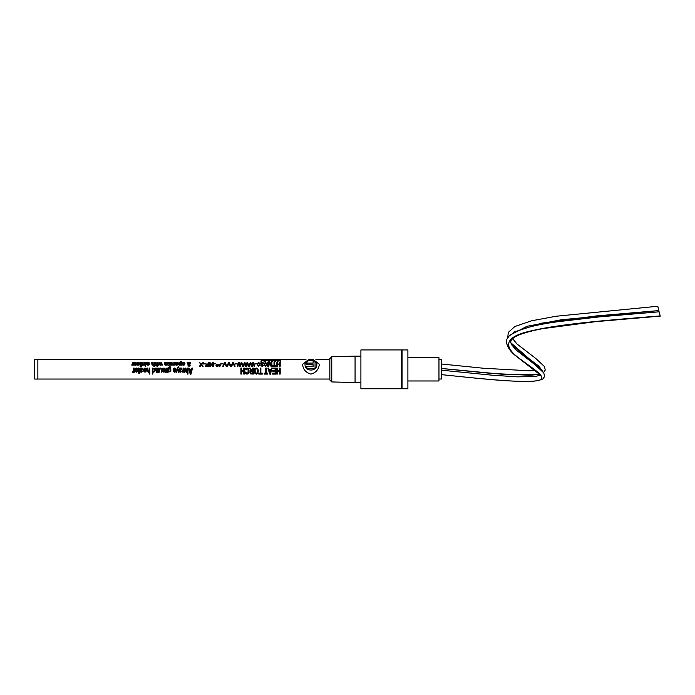 <?xml version="1.0" encoding="UTF-8"?>
<svg xmlns="http://www.w3.org/2000/svg" width="695" height="695" viewBox="0 0 695 695"><rect width="100%" height="100%" fill="white"/><g stroke="black" fill="none" stroke-linecap="round" stroke-linejoin="round"><path stroke-width="1.04" d="M37.86 359.61L34.75 359.61L34.75 379.062L37.86 379.062L37.86 359.61L262.458 359.628M360.905 349.924L401.658 349.924L401.658 388.748L360.905 388.748L360.905 349.924M331.767 356.735L331.767 381.937L355.067 382.545L355.067 356.118L331.767 356.735L329.847 358.655L329.847 380.009L331.767 381.937M407.895 357.69L438.962 357.69L438.962 380.982L407.895 380.982M401.658 383.162L402.058 350.393L402.058 388.748L407.895 388.748L407.895 349.924L402.058 349.924L402.058 350.393M402.058 382.823L402.058 388.279M438.962 379.027L441.447 379.027L441.447 359.645L438.962 359.645M659.207 311.986L660.189 315.93L659.147 311.794L599.333 316.885L557.199 321.794C537.131 324.582 522.64 328.196 513.727 332.644L509.001 336.145L507.385 338.448C505.178 340.654 506.638 349.003 516.09 356.118L539.094 373.997L540.111 375.561M660.25 316.121L660.189 315.93C611.07 319.874 561.855 323.705 532.596 330.559C500.626 337.144 504.978 348.264 520.642 359.393C535.359 370.426 551.908 379.878 534.247 381.06C518.757 382.693 480.097 378.697 441.447 374.631C473.365 377.837 512.562 382.632 534.455 381.103C540.788 380.104 543.837 379.027 543.603 377.889C544.611 377.055 544.619 375.343 543.638 372.755L534.837 364.597L515.221 349.29C511.216 344.173 509.774 341.514 510.895 341.323C510.547 340.906 511.459 339.742 513.631 337.822C517.836 334.66 527.514 331.602 542.673 328.648L595.676 321.663L660.25 316.121M657.835 306.443L658.817 310.387L657.774 306.252L556.252 316.225L531.684 320.769L514.873 326.502L508.297 332.41L507.706 337.866M513.119 332.983L514.37 331.923L541.275 323.21L596.397 315.921L658.877 310.578L561.404 319.752L526.992 326.294L510.139 335.06M257.15 364.163L258.601 366.474L260.052 364.163L258.601 366.317L257.15 364.163L258.601 362.286L260.052 364.163M257.741 364.163L257.958 365.483L259.235 365.483L259.235 362.955L257.958 362.955L257.741 364.163M257.741 364.31L258.601 362.781L259.452 364.31M161.805 365.066L161.214 362.946L160.493 365.066L159.972 365.066L159.242 362.946L158.651 365.066L158.017 365.066L158.651 365.214L159.242 363.094L159.972 365.214L160.493 365.214L161.214 363.094L161.805 365.214L162.439 365.066L161.805 365.214M158.017 365.066L158.99 362.347L159.529 362.347L160.232 364.293L160.927 362.347L161.466 362.347L162.439 365.066M145.281 365.214L145.854 365.066L145.281 365.214M145.281 365.066L145.281 362.347L145.854 362.347L145.854 365.066M164.341 363.641L164.75 364.875L165.853 365.283L166.939 364.866L167.356 363.641L166.939 364.719L164.75 364.727L164.341 363.52L166.765 363.52L165.784 362.634L164.402 363.103L164.854 362.495L166.93 362.634L167.356 363.641M164.941 363.902L165.853 364.727L166.748 363.902L164.941 363.902M164.976 364.05L166.722 364.05M164.402 363.103L165.784 362.781L166.765 363.667M276.706 366.395L277.296 366.248L276.706 366.395M277.296 364.666L279.607 364.666M279.607 366.395L280.198 366.248L279.607 366.395M276.706 366.248L276.706 362.347L277.296 362.347L277.296 364.05L279.607 364.05L279.607 362.347L280.198 362.347L280.198 366.248M279.607 366.248L279.607 364.519L277.296 364.519L277.296 366.248M264.074 361.096L262.745 359.932L260.703 361.096L261.424 361.261L262.745 360.132L264.074 361.261L264.795 361.096L264.074 361.261M263.04 359.358L264.795 361.096M260.703 361.096L263.04 359.332M172.734 365.11L173.828 364.223L173.837 362.347L174.41 362.347L174.41 365.066L172.734 365.11L173.837 364.797M173.837 365.066L174.41 365.066M302.516 364.345L308.945 359.332L312.924 359.332L319.344 364.223C318.753 369.462 315.947 372.755 310.9 374.11C305.896 372.729 303.107 369.427 302.516 364.223L302.516 364.197M305.009 364.197C304.653 358.551 317.207 358.551 316.851 364.197L316.851 364.223C317.172 372.016 304.653 371.947 305.009 364.223L305.009 364.197M305.009 364.276L308.571 360.444L314.974 361.079M315.052 361.122L316.842 364.128M183.758 368.949L183.167 372.329L183.758 369.123L184.488 372.329L183.758 369.123M185.739 368.949L185.009 372.103L185.739 369.123L186.329 372.329L185.739 369.123M183.167 372.103L182.542 372.103L183.506 368.089L184.053 368.089L184.748 370.921L185.443 368.089L185.991 368.089L186.964 372.329M186.964 372.103L186.329 372.103M185.009 372.103L184.488 372.103M147.14 370.583L148.235 372.442L147.14 370.583L147.14 368.089L147.714 368.089L148.322 371.538L149.19 370.843L149.19 368.089L149.764 368.089L149.764 374.084L149.19 374.084L149.19 371.521L148.235 372.207M159.746 369.297L160.623 368.697L161.223 369.566M161.796 372.103L161.223 372.103L161.223 369.392L160.623 368.532L159.746 369.123L159.746 372.103L159.172 372.103L159.172 368.089L159.746 368.55L160.71 368.011L161.796 369.358L161.796 372.329M156.992 365.214L157.565 365.066L156.992 365.214M156.992 365.066L156.992 362.347L157.565 362.347L157.565 365.066M277.296 371.469L279.607 371.469M277.296 370.565L277.296 368.089L276.706 368.089L276.706 374.084L277.296 374.084L277.296 371.26L279.607 371.26L279.607 374.084L280.198 374.084L280.198 368.089L279.607 368.089L279.607 370.565L277.296 370.565M169.728 364.041L170.075 365.049L171.04 365.283L172.429 364.38L171.04 365.136L169.736 364.223L169.728 362.347L171.422 362.286L172.525 363.016L170.336 364.397L172.429 364.232M171.752 362.738L170.718 362.729L170.301 363.598L171.752 362.738L171.934 363.19M170.301 364.102L172.525 363.016M170.301 363.155L171.752 362.886M136.411 363.641L136.828 364.875L137.923 365.283L139.017 364.875L139.434 363.641L139.017 364.727L136.828 364.727L136.828 362.625L139.017 362.625L139.434 363.641M137.002 363.641L137.923 364.727L138.844 363.641L137.923 362.634L137.002 363.641M137.002 363.78L137.923 362.781L138.844 363.78M177.755 368.254L178.719 367.299L177.755 368.089L178.971 372.103L178.346 372.329L177.494 369.045L176.643 372.329L177.494 368.88L178.346 372.103M176.026 372.329L176.643 372.103M176.026 372.103L177.538 367.325L178.346 366.708L178.719 367.299M175.044 363.641L175.461 364.875L176.556 365.283L177.651 364.866L178.068 363.641L177.651 364.719L175.461 364.727L175.044 363.52L177.468 363.52L176.495 362.634L175.105 363.103L175.557 362.495L177.633 362.634L178.068 363.641M175.653 363.902L176.556 364.727L177.46 363.902L175.653 363.902M175.687 364.05L177.425 364.05M175.105 363.103L176.495 362.781L177.468 363.667M187.989 368.089L187.989 374.084L187.415 374.084L187.415 368.089L187.989 368.089M203.583 364.015L205.251 363.876L203.583 364.015M203.583 363.876L203.583 363.407L205.251 363.407L205.251 363.876M145.281 366.395L145.854 366.248L145.281 366.395M145.281 366.248L145.281 365.639L145.854 366.248M140.242 370.748L140.59 372.077L140.242 370.748M141.554 372.207L142.944 370.835L141.554 372.207L140.59 371.851M140.816 370.617L143.04 369.054L140.816 370.426L141.589 371.573L142.944 370.835M140.816 369.219L141.78 368.671L142.449 369.262M140.242 370.557L140.242 368.089L141.945 368.011L143.04 369.054M141.207 369.896L142.267 368.654L140.816 369.045L141.207 369.896M141.094 365.066L141.702 364.649L141.702 362.347L142.275 362.347L142.744 365.066L141.372 366.317L140.946 365.796L141.702 365.066L141.094 365.066L141.702 365.214M140.946 366.282L142.275 365.335M142.275 365.214L142.744 365.066M135.534 365.066L134.934 362.946L134.213 365.066L133.692 365.066L132.962 362.946L132.371 365.066L131.737 365.066L132.371 365.214L132.962 363.094L133.692 365.214L134.213 365.214L134.934 363.094L135.534 365.214L136.168 365.066L135.534 365.214M131.737 365.066L132.71 362.347L133.258 362.347L133.953 364.293L134.648 362.347L135.195 362.347L136.168 365.066M213.93 364.015L215.598 363.876L213.93 364.015M213.93 363.876L213.93 363.407L215.598 363.407L215.598 363.876M155.706 370.583L156.792 372.442L155.706 370.583L155.706 368.089L156.279 368.089L156.879 371.538L157.756 370.843L157.756 368.089L158.33 368.089L158.33 372.329M158.33 372.103L157.756 372.329M157.756 372.103L157.756 371.521L156.792 372.207M265.733 373.172L265.733 368.089L266.324 368.089L266.324 373.172L267.784 373.172L267.784 374.084L264.265 374.084L264.265 373.172L265.733 373.172M137.454 371.564L137.879 369.957L137.454 371.564L136.368 372.207L135.264 371.582L134.856 369.957L135.264 371.582M134.856 369.957L137.28 369.792L136.307 368.506L134.917 369.358L136.307 368.671L137.28 369.975M135.49 370.539L137.245 370.539M134.917 369.184L136.307 368.011L137.445 368.498L137.879 369.957M136.368 371.573L137.271 370.348L135.464 370.348L136.368 371.573M234.476 366.248L233.068 362.842L231.67 366.248L231.035 366.248L231.67 366.395L233.068 362.99L234.476 366.395L235.101 366.248L234.476 366.395M231.035 366.248L232.764 362.347L233.372 362.347L235.101 366.248M257.793 373.406L258.392 370.739L257.793 373.128L256.255 374.223L254.726 373.128L254.135 370.93M254.744 370.93L255.169 369.28L256.264 368.732L257.35 369.288L257.776 370.93M254.135 370.739L254.726 368.715L256.255 368.011L257.793 368.715L258.392 370.739M255.169 369.115L255.169 372.581L256.246 373.337L257.35 372.581L257.776 370.739L257.35 369.115L256.264 368.567L255.169 369.28M260.286 373.172L260.286 368.089L260.877 368.089L260.877 373.172L262.336 373.172L262.336 374.084L258.818 374.084L258.818 373.172L260.286 373.172M218.664 364.753L220.193 364.753L219.69 365.292L220.437 365.448L219.594 365.57L219.663 366.317L219.273 365.57L218.569 365.865L219.168 365.292L218.664 364.753L219.168 365.44M218.421 365.448L218.569 366.013L219.273 365.718M219.203 366.317L219.663 366.317M219.594 365.718L220.289 366.013L220.437 365.448M219.69 365.44L220.193 364.753M208.743 366.248L205.746 366.395L208.743 366.395L208.743 362.347L208.161 362.347L208.161 363.98L206.067 363.98L206.067 364.597L208.161 364.597M206.067 364.449L208.161 364.449L208.161 365.726L205.746 365.726L205.746 366.248M235.344 364.015L237.004 363.876L235.344 364.015M235.344 363.876L235.344 363.407L237.004 363.407L237.004 363.876M146.706 364.041L147.053 365.049L148.018 365.283L149.408 364.38L148.018 365.136L146.714 364.223L146.706 362.347L148.4 362.286L149.495 363.016L147.314 364.397L149.408 364.232M148.73 362.738L147.688 362.729L147.279 363.598L148.73 362.738L148.912 363.19M147.279 364.102L149.495 363.016M147.279 363.155L148.73 362.886M254.109 366.248L253.223 362.99L252.215 366.248L251.512 366.248L250.513 362.99L249.618 366.248L249.001 366.248L249.618 366.395L250.513 363.137L251.512 366.395L252.215 366.395L253.223 363.137L254.109 366.395L254.726 366.248L254.109 366.395M249.001 366.248L250.235 362.347L250.791 362.347L251.868 365.674L252.937 362.347L253.501 362.347L254.726 366.248M230.332 366.248L228.924 362.842L227.517 366.248L226.891 366.248L227.517 366.395L228.924 362.99L230.332 366.395L230.957 366.248L230.332 366.395M226.891 366.248L228.62 362.347L229.228 362.347L230.957 366.248M216.249 364.753L217.778 364.753L217.274 365.292L218.022 365.448L217.17 365.57L217.24 366.317L216.849 365.57L216.154 365.865L216.753 365.292L216.249 364.753L216.753 365.44M216.006 365.448L216.154 366.013L216.849 365.718M216.779 366.317L217.24 366.317M217.17 365.718L217.874 366.013L218.022 365.448M217.274 365.44L217.778 364.753M134.213 372.329L134.213 368.089L133.64 368.089L133.64 370.809L132.545 371.365L132.545 372.407M134.213 372.103L133.64 372.329M133.64 372.103L133.64 371.46L132.545 372.173M272.553 366.395L276.071 366.248L272.553 366.395M272.553 366.248L272.553 365.726L274.021 365.726L274.021 362.347L274.612 362.347L274.612 365.726L276.071 365.726L276.071 366.248M280.007 361.096L279.112 359.385L278.113 361.096L277.401 361.096L276.402 359.385L275.515 361.096L274.89 361.096L275.515 361.261L276.402 359.654L277.401 361.261L278.113 361.261L279.112 359.654L280.007 361.261L280.624 361.096L280.007 361.261M278.825 359.358L277.757 360.731L276.775 359.332L276.037 359.332M280.624 361.096L279.477 359.332L278.747 359.332M274.89 361.096L276.123 359.358M167.712 365.066L168.233 363.059L167.634 362.338L168.555 362.408L169.198 365.066L168.798 365.822L168.233 365.214M168.233 365.822L168.798 365.822M167.634 362.677L168.233 363.207M181.317 365.066L180.743 365.066L181.317 365.214L181.317 361.452L180.743 361.452L180.743 362.538L178.884 362.642L178.502 363.659L178.85 364.866L180.743 364.858M178.502 363.659L179.823 365.283M179.093 363.659L179.875 364.727L180.743 364.232L180.743 362.946L179.31 362.886L179.093 363.659M179.093 363.806L179.31 363.033L180.743 363.094M180.743 365.066L179.823 365.136M179.475 370.748L179.823 372.077L179.475 370.748M180.787 372.207L182.177 370.835L180.787 372.207L179.823 371.851M180.048 370.617L182.272 369.054L180.048 370.426L180.813 371.573L182.177 370.835M180.048 369.219L181.004 368.671L181.682 369.262M179.475 370.557L179.475 368.089L181.169 368.011L182.272 369.054M180.439 369.896L181.499 368.654L180.048 369.045L180.439 369.896M154.69 371.556L154.733 368.506L152.266 368.089L152.266 374.084L152.831 374.084L152.831 371.747L153.717 372.207L154.69 371.556L155.072 369.931M152.831 369.314L153.699 368.671L154.49 370.114M153.682 371.573L154.49 369.931L153.699 368.506L152.831 369.141L152.831 371.043L153.682 371.573M170.579 371.556L170.623 368.506L169.641 368.011L168.729 368.515L169.563 367.325L170.866 367.89L170.51 366.977L169.554 366.708L168.155 368.367L168.155 372.103L170.579 371.556L170.97 369.931M168.729 369.314L169.597 368.671L170.379 370.114M168.729 368.515L169.563 367.168L170.866 367.733M169.571 371.573L170.379 369.931L169.597 368.506L168.729 369.141L168.729 371.043L169.571 371.573M272.397 368.68L272.397 368.089L275.715 368.089L275.715 374.084L272.501 374.084L272.501 373.172L275.124 373.172L275.124 371.182L272.666 371.182L272.666 370.487L275.124 370.487L275.124 368.68L272.397 368.68L275.124 368.845M272.666 371.182L275.124 371.391M209.742 366.248L210.307 366.395L209.742 366.248L209.742 362.347L212.679 365.335L212.679 362.347L213.235 362.347L213.235 366.395L212.635 366.395L210.307 363.233M213.235 366.248L212.635 366.248L210.307 363.085L210.307 366.248M146.098 371.564L146.515 369.957L146.098 371.564L145.003 372.207L143.908 371.582L143.491 369.957L143.908 371.582M143.491 369.957L145.924 369.792L144.942 368.506L143.552 369.358L144.942 368.671L145.924 369.975M144.126 370.539L145.88 370.539M143.552 369.184L144.942 368.011L146.08 368.498L146.515 369.957M145.003 371.573L145.907 370.348L144.1 370.348L145.003 371.573M245.196 369.723L245.752 368.437L247.003 368.011L248.506 368.697L249.071 370.739L248.506 373.145L247.003 374.223L245.769 373.519L245.196 371.929L246.994 373.337L248.063 372.598L248.072 369.106L247.003 368.567L245.196 369.723L245.795 369.896L247.003 368.732L248.072 369.28L248.463 370.93M248.506 373.423L249.071 370.739M260.816 365.353L262.119 366.474L263.457 365.205L262.119 366.317L260.816 365.353M261.407 365.362L262.241 364.51L261.589 365.709L263.457 365.205M260.816 365.205L261.442 364.362L260.59 363.389L261.442 364.501M260.59 363.389L261.016 362.582L263.084 362.547L263.509 363.277L262.067 362.634L261.19 363.381L262.371 364.51M261.424 362.833L263.509 363.277M167.304 372.329L167.304 368.089L166.731 368.089L166.731 370.809L165.636 371.365L165.636 372.407M167.304 372.103L166.731 372.329M166.731 372.103L166.731 371.46L165.636 372.173M156.992 366.395L157.565 366.248L156.992 366.395M156.992 366.248L156.992 365.639L157.565 366.248M188.727 365.005L188.736 365.744L189.605 365.414L189.188 364.693L188.727 365.153L189.188 364.84L189.605 365.553M188.024 365.544L189.057 366.474L190.161 365.353L189.057 366.317L188.024 365.544M189.692 364.597L190.725 363.311L189.692 364.458L190.161 365.353M188.024 365.396L188.892 364.371L187.998 363.416L187.259 364.05L187.85 364.197L187.998 363.563L188.892 364.519M190.135 363.346L189.309 362.66L188.31 362.99L189.396 364.128L190.135 363.346M187.259 364.05L187.607 362.286L190.326 362.582L190.725 363.311M187.163 362.573L187.615 363.172M188.31 363.137L189.9 362.86M190.856 374.449L192.558 368.089L191.942 368.089L191.446 369.653L189.587 369.653L189.066 368.089L188.406 368.254M189.813 370.409L191.238 370.409M192.558 368.089L190.856 374.084L190.222 374.084L188.406 368.089M191.29 370.227L189.761 370.227L190.543 373.111L191.29 370.227M226.188 366.248L224.78 362.842L223.373 366.248L222.747 366.248L223.373 366.395L224.78 362.99L226.188 366.395L226.813 366.248L226.188 366.395M222.747 366.248L224.476 362.347L225.084 362.347L226.813 366.248M249.644 368.089L250.278 368.089L251.677 370.322L252.763 370.322L252.763 368.089L253.354 368.089L253.354 374.084L250.539 373.901L249.8 372.068L250.791 370.487L249.644 368.089L250.791 370.661M250.4 372.303L250.652 371.443L252.763 371.208M251.451 371.008L250.4 372.068L251.355 373.232L252.763 373.232L252.763 371.008L251.451 371.208M220.836 364.015L222.504 363.876L220.836 364.015M220.836 363.876L220.836 363.407L222.504 363.407L222.504 363.876M181.96 363.641L182.368 364.875L183.471 365.283L184.566 364.875L184.974 363.641L184.566 364.727L182.368 364.727L182.368 362.625L184.566 362.625L184.974 363.641M182.55 363.641L183.471 364.727L184.384 363.641L183.471 362.634L182.55 363.641M182.55 363.78L183.471 362.781L184.384 363.78M268.218 361.096L266.889 359.932L264.856 361.096L265.568 361.261L266.889 360.132L268.218 361.261L268.939 361.096L268.218 361.261M267.193 359.358L268.939 361.096M264.856 361.096L267.193 359.332M242.381 366.248L241.486 362.99L240.487 366.248L239.784 366.248L238.776 362.99L237.89 366.248L237.273 366.248L237.89 366.395L238.776 363.137L239.784 366.395L240.487 366.395L241.486 363.137L242.381 366.395L242.998 366.248L242.381 366.395M237.273 366.248L238.498 362.347L239.063 362.347L240.131 365.674L241.208 362.347L241.773 362.347L242.998 366.248M140.077 366.395L140.642 366.248L140.077 366.395M140.077 366.248L140.077 362.347L140.642 362.347L140.642 366.248M271.033 366.248L269.834 362.92L268.618 366.248L267.74 366.248L268.618 366.395L269.834 363.068L271.033 366.395L271.919 366.248L271.033 366.395M267.74 366.248L267.74 362.347L268.296 362.347L268.296 365.596L269.564 362.347L270.094 362.347L271.363 365.596L271.363 362.347L271.919 362.347L271.919 366.248M142.77 365.11L143.865 364.223L143.865 362.347L144.438 362.347L144.438 365.066L142.77 365.11L143.865 364.797M143.865 365.066L144.438 365.066M270.364 374.449L272.075 368.089L271.45 368.089L270.954 369.653L269.095 369.653L268.583 368.089L267.914 368.254M269.321 370.409L270.746 370.409M272.075 368.089L270.364 374.084L269.73 374.084L267.914 368.089M270.798 370.227L269.269 370.227L270.051 373.111L270.798 370.227M241.478 371.469L243.789 371.469M241.478 370.565L241.478 368.089L240.887 368.089L240.887 374.084L241.478 374.084L241.478 371.26L243.789 371.26L243.789 374.084L244.379 374.084L244.379 368.089L243.789 368.089L243.789 370.565L241.478 370.565M306.816 368.202L315.052 368.367L306.816 368.202L306.816 366.5L313.141 366.5L313.141 364.727L306.816 364.727L313.141 364.875L313.141 366.647M306.816 364.727L306.816 363.085L313.141 363.085L313.141 361.079L315.052 361.079L315.052 368.202M154.976 365.066L155.498 363.059L154.898 362.338L155.819 362.408L156.462 365.066L156.062 365.822L155.498 365.214M155.498 365.822L156.062 365.822M154.898 362.677L155.498 363.207M202.462 366.248L201.315 364.684L200.16 366.248L199.439 366.248L200.16 366.395L201.315 364.832L202.462 366.395L203.183 366.248L202.462 366.395M199.439 366.248L200.985 364.267L199.265 362.347L201.307 363.876L203.348 362.347L201.646 364.267L203.183 366.248M201.689 364.362L203.348 362.347M199.265 362.347L200.942 364.362M264.065 364.163L265.516 366.474L266.958 364.163L265.516 366.317L264.065 364.163L265.516 362.286L266.958 364.163M264.656 364.163L264.873 365.483L266.15 365.483L266.15 362.955L264.873 362.955L264.656 364.163M264.656 364.31L265.516 362.781L266.367 364.31M175.175 369.358L175.748 369.184L174.376 368.671L173.646 369.271M175.175 369.184L174.376 368.506L173.646 369.097L175.679 370.921L174.48 372.207L173.185 370.956L174.436 371.573L174.958 370.635L173.359 369.94L173.081 369.167L173.359 370.122L175.105 371.191M175.349 371.825L175.679 370.921M173.081 369.167L174.367 368.011L175.748 369.184M255.004 364.015L256.672 363.876L255.004 364.015M255.004 363.876L255.004 363.407L256.672 363.407L256.672 363.876M248.245 366.248L247.359 362.99L246.351 366.248L245.648 366.248L244.649 362.99L243.754 366.248L243.137 366.248L243.754 366.395L244.649 363.137L245.648 366.395L246.351 366.395L247.359 363.137L248.245 366.395L248.862 366.248L248.245 366.395M243.137 366.248L244.362 362.347L244.927 362.347L245.995 365.674L247.072 362.347L247.637 362.347L248.862 366.248M274.134 361.096L273.248 359.385L272.249 361.096L271.536 361.096L270.537 359.385L269.651 361.096L269.026 361.096L269.651 361.261L270.537 359.654L271.536 361.261L272.249 361.261L273.248 359.654L274.134 361.261L274.76 361.096L274.134 361.261M272.961 359.358L271.893 360.731L270.902 359.332L270.173 359.332M274.76 361.096L273.613 359.332L272.883 359.332M269.026 361.096L270.259 359.358M151.797 364.067L151.797 362.347L152.37 362.347L152.379 364.223L152.97 364.701L153.847 364.241L153.847 362.347L154.42 362.347L154.42 366.248L153.847 366.248L153.847 364.693L152.883 365.136L151.797 364.223L152.883 365.283L153.847 364.84M153.847 366.248L154.42 366.248M138.149 368.567L138.557 368.046L139.278 368.541L139.712 371.46L139.321 373.337L138.748 373.337L138.748 372.103L138.227 372.103L138.748 369.123L138.149 368.567L138.748 369.297M162.422 370.14L162.839 371.799L162.422 370.14M165.028 371.582L165.445 369.957L165.028 371.582L163.933 372.207L162.839 371.582M163.012 370.14L163.933 368.671L164.854 370.14M162.422 369.957L162.839 368.498L163.933 368.011L165.028 368.498L165.445 369.957M163.273 368.863L163.273 371.147L164.602 371.147L164.854 369.957L164.602 368.863L163.933 368.506L163.273 369.028M441.447 368.446L501.851 374.214L539.285 374.223M542.838 371.582L538.912 366.213L529.547 359.133L510.964 342.887M37.86 379.044L329.847 379.044M263.04 359.628L266.602 359.628M267.193 359.628L269.799 359.628M271.285 359.628L272.501 359.628M273.986 359.628L275.663 359.628M277.149 359.628L278.365 359.628M279.85 359.628L305.982 359.628M315.878 359.628L329.847 359.628M360.905 356.135L355.067 356.135M360.905 382.537L355.067 382.537M441.447 370.192L491.773 375.161L517.089 376.846L534.942 376.594L540.232 375.204M441.447 368.48L491.912 373.458L529.972 375.283L539.389 374.353M543.577 372.642L545.228 370.105L544.524 366.595L535.741 358.446L516.941 343.956L512.632 338.63M441.447 364.006L483.485 368.246L530.224 370.835L535.263 370.513M540.997 369.401L539.946 367.794L511.885 345.085"/></g></svg>
